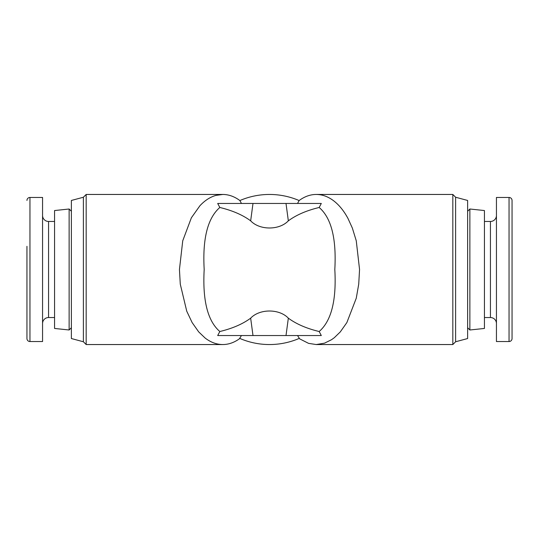 <?xml version="1.0" encoding="UTF-8"?>
<svg xmlns="http://www.w3.org/2000/svg" width="539" height="539" viewBox="0 0 539 539"><rect width="100%" height="100%" fill="white"/><g stroke="black" fill="none" stroke-linecap="round" stroke-linejoin="round"><path stroke-width="0.81" d="M297.541 335.541L299.644 338.836L308.571 343.363L316.225 344.549L324.525 343.161L331.539 339.705L334.315 337.697L340.298 331.896L346.867 322.565L356.259 298.222L358.725 284.141L359.553 269.5L356.259 240.778L352.358 228.078L347.958 218.403C343.761 210.621 338.842 204.638 333.19 200.447C327.766 196.472 322.113 194.478 316.225 194.451C310.289 194.478 304.589 196.506 299.125 200.548A75.049 75.049 0 0 0 239.875 200.548L239.356 200.164C234.047 196.385 228.529 194.478 222.796 194.451L215.896 195.408C210.17 197.018 204.84 200.468 199.908 205.75L191.385 217.769L182.741 240.778L179.447 269.5L180.275 284.141L186.743 311.192L192.133 322.565L198.702 331.896L205.143 338.054C210.756 342.359 216.631 344.522 222.775 344.549L86.173 344.549L86.173 194.451L222.775 194.451M319.176 207.481C331.33 217.945 336.545 238.615 334.813 269.5C336.572 300.263 331.357 320.934 319.176 331.519L321.305 335.541L217.695 335.541L219.824 331.519C207.67 321.055 202.455 300.385 204.187 269.5C202.428 238.737 207.643 218.066 219.824 207.481L217.695 203.459L321.305 203.459L319.176 207.481C306.617 210.5 296.335 214.946 288.338 220.828C279.323 230.382 259.63 230.362 250.662 220.828C242.665 214.946 232.383 210.5 219.824 207.481M241.459 203.459L239.875 200.548A75.049 75.049 0 0 1 299.125 200.548L297.541 203.459M299.125 338.452A75.049 75.049 0 0 1 239.875 338.452A75.049 75.049 0 0 0 269.5 344.549M455.617 341.76L455.617 197.24L467.623 200.454L467.623 338.546L455.617 341.76L452.827 344.549L452.827 194.451L316.225 194.451M452.827 344.549L316.225 344.549M455.617 197.24L452.827 194.451M83.383 341.76L71.377 338.546L71.377 200.454L83.383 197.24L83.383 341.76L86.173 344.549M83.383 197.24L86.173 194.451M319.176 331.519C306.617 328.5 296.335 324.054 288.338 318.172C279.323 308.618 259.63 308.638 250.662 318.172C242.665 324.054 232.383 328.5 219.824 331.519M222.775 344.549C228.516 344.529 234.041 342.622 239.356 338.836L241.459 335.541M26.95 246.33L26.95 338.546A3.005 3.005 0 0 0 29.955 341.544L42.561 341.544L42.561 197.456L29.955 197.456L29.955 341.544M26.95 200.454A3.005 3.005 0 0 1 29.955 197.456M54.567 221.468L48.564 221.468A6.003 6.003 0 0 1 42.561 215.465M48.564 221.468L48.564 317.532A6.003 6.003 0 0 0 42.561 323.535M48.564 317.532L54.567 317.532M26.95 246.761L26.95 260.027M26.95 338.546L26.95 267.324M26.95 260.074L26.95 266.468M512.05 338.546A3.005 3.005 0 0 1 509.045 341.544L496.439 341.544L496.439 197.456L509.045 197.456A3.005 3.005 0 0 1 512.05 200.454L512.05 338.546M496.439 323.535A6.003 6.003 0 0 0 490.436 317.532L490.436 221.468A6.003 6.003 0 0 0 496.439 215.465M490.436 317.532L484.433 317.532M490.436 221.468L484.433 221.468M71.377 211.261L69.127 209.011L69.127 329.989L71.377 327.739M69.127 209.011L54.567 210.547L54.567 328.453L69.127 329.989M467.623 211.261L469.873 209.011L484.433 210.547L484.433 328.453L469.873 329.989L469.873 209.011M467.623 327.739L469.873 329.989M288.338 318.172L286.007 335.541M250.662 318.172L252.993 335.541M288.338 220.828L286.007 203.459M250.662 220.828L252.993 203.459M509.045 341.544L509.045 197.456"/></g></svg>
